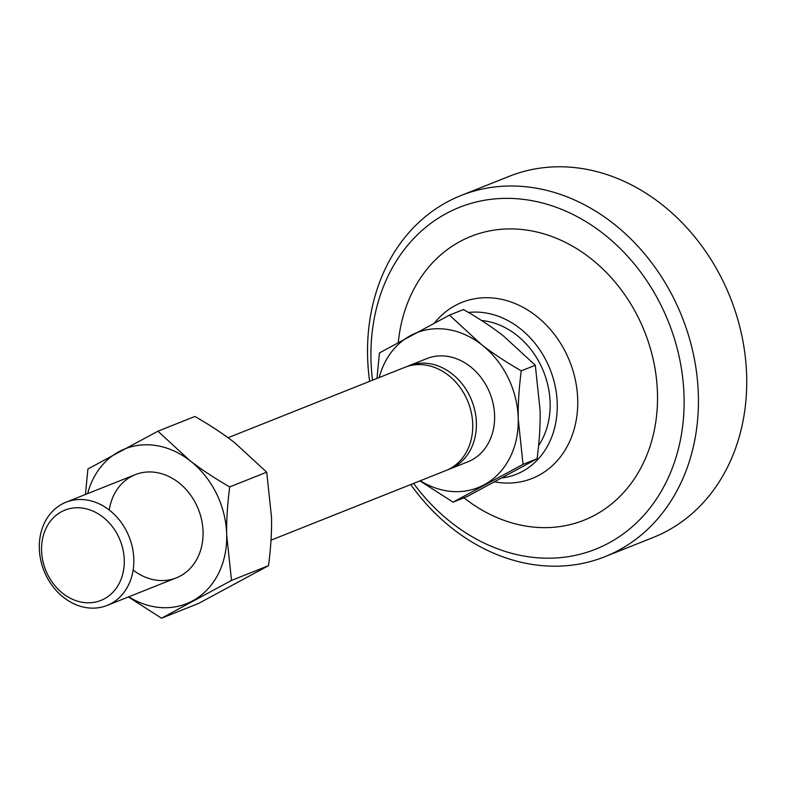 <?xml version="1.0" encoding="UTF-8"?>
<svg xmlns="http://www.w3.org/2000/svg" width="786" height="786" viewBox="0 0 786 786"><rect width="100%" height="100%" fill="white"/><g stroke="black" fill="none" stroke-linecap="round" stroke-linejoin="round"><path stroke-width="1.18" d="M434.609 322.83A94.772 78.197 68.3 0 1 523.338 307.493A94.772 78.197 68.3 0 1 577.739 400.585A94.772 78.197 68.3 0 1 495.111 481.936M468.505 312.464A85.045 70.18 68.3 0 1 557.254 404.397A85.045 70.18 68.3 0 1 502.755 477.849M481.533 320.501A76.684 63.273 68.3 0 1 550.141 403.503A76.684 63.273 68.3 0 1 538.597 445.623M124.276 560.506A48.604 40.096 -111.7 0 0 82.009 508.031A48.604 40.096 -111.7 0 0 41.56 550.043A48.604 40.096 -111.7 0 0 83.827 602.508A48.604 40.096 -111.7 0 0 124.276 560.506M133.826 559.799A55.541 45.824 -111.7 0 0 66.024 502.215A55.541 45.824 -111.7 0 0 39.3 547.852A55.541 45.824 -111.7 0 0 107.112 605.426A55.541 45.824 -111.7 0 0 133.826 559.799M406.784 366.62A55.541 45.824 68.3 0 1 408.582 365.844L426.808 358.593A55.541 45.824 68.3 0 1 494.61 416.167A55.541 45.824 68.3 0 1 467.896 461.795L449.671 469.055A55.541 45.824 68.3 0 1 447.833 469.733M408.582 365.844A55.541 45.824 68.3 0 1 476.395 423.428A55.541 45.824 68.3 0 1 453.66 467.189A55.541 45.824 68.3 0 1 449.671 469.055M271.003 540.178L446.026 470.5A55.541 45.824 -111.7 0 0 472.75 424.872A55.541 45.824 -111.7 0 0 404.937 367.298L228.028 437.723M523.044 464.359L518.249 419.154C517.935 404.721 518.947 388.618 521.256 370.845L535.305 365.254L540.11 410.449C540.414 424.882 539.412 440.985 537.103 458.759L467.1 496.555L453.05 502.146L523.044 464.359L537.103 458.759M521.256 370.845C505.781 361.933 492.508 353.16 481.454 344.543L449.454 315.137L379.461 352.924L376.975 378.43M449.454 315.137L463.514 309.537C478.988 318.458 492.252 327.222 503.315 335.838L535.305 365.254M419.95 480.885L453.05 502.146M420.284 480.747A83.316 68.746 -111.7 0 0 484.147 484.805A83.316 68.746 -111.7 0 0 518.249 419.154A83.316 68.746 -111.7 0 0 481.454 344.543A83.316 68.746 -111.7 0 0 410.557 335.583A83.316 68.746 -111.7 0 0 379.196 377.545M109.225 509.996A55.541 45.824 68.3 0 1 159.342 473.103A55.541 45.824 68.3 0 1 203.073 532.23A55.541 45.824 68.3 0 1 133.148 570.076M161.503 618.209L231.506 580.422L268.517 565.684L198.524 603.471L161.503 618.209L128.413 596.947M231.506 580.422L226.702 535.217C226.397 520.794 227.4 504.691 229.709 486.907C214.234 477.996 200.97 469.222 189.907 460.606L157.917 431.2L194.928 416.462C210.402 425.383 223.666 434.147 234.729 442.764L266.719 472.18L271.524 517.375C271.828 531.808 270.826 547.911 268.517 565.684M229.709 486.907L266.719 472.18M157.917 431.2L87.914 468.987L85.428 494.492M87.659 493.608A83.316 68.746 68.3 0 1 119.01 451.645A83.316 68.746 68.3 0 1 189.907 460.606A83.316 68.746 68.3 0 1 226.702 535.217A83.316 68.746 68.3 0 1 192.599 600.868A83.316 68.746 68.3 0 1 128.747 596.81M604.886 556.714L653.176 537.486A194.397 160.403 -111.7 0 0 746.7 377.791A194.397 160.403 -111.7 0 0 577.651 167.929A194.397 160.403 -111.7 0 0 509.377 176.27L461.087 195.488A194.397 160.403 68.3 0 1 529.361 187.147A194.397 160.403 68.3 0 1 698.41 397.018A194.397 160.403 68.3 0 1 604.886 556.714A194.397 160.403 68.3 0 1 536.612 565.055A194.397 160.403 68.3 0 1 410.714 484.559M369.636 381.348A194.397 160.403 68.3 0 1 367.563 355.184A194.397 160.403 68.3 0 1 461.087 195.488M398.315 342.264A152.739 126.025 68.3 0 1 533.33 231.241A152.739 126.025 68.3 0 1 657.499 394.71A152.739 126.025 68.3 0 1 594.462 515.341A152.739 126.025 68.3 0 1 463.946 497.803M413.603 483.41A183.983 151.806 -111.7 0 0 530.953 557.107A183.983 151.806 -111.7 0 0 684.085 398.07A183.983 151.806 -111.7 0 0 524.085 199.448A183.983 151.806 -111.7 0 0 372.515 380.198M107.112 605.426L176.349 577.857M66.024 502.215L135.261 474.656"/></g></svg>
